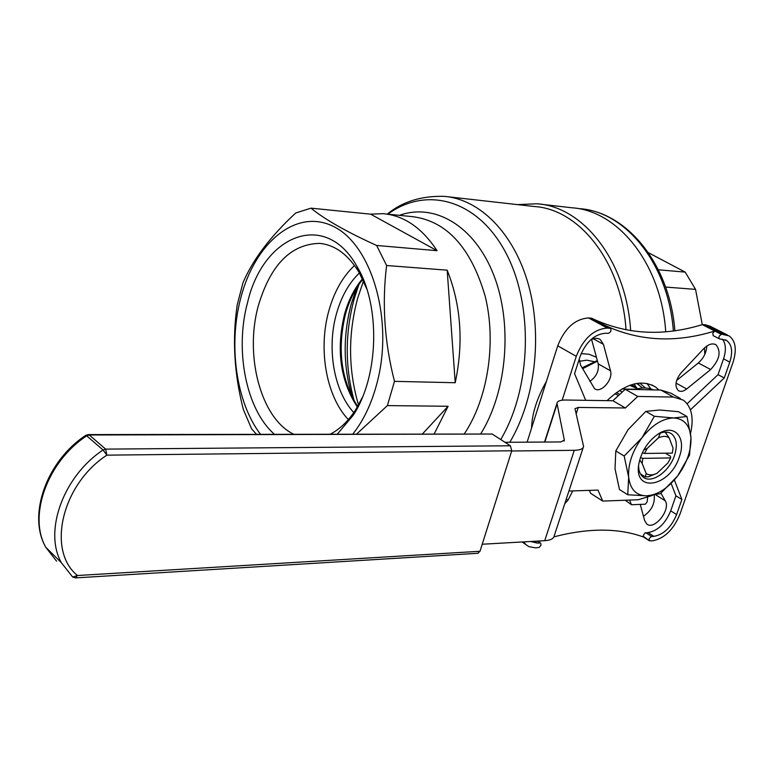 <?xml version="1.0" encoding="UTF-8"?>
<svg xmlns="http://www.w3.org/2000/svg" width="774" height="774" viewBox="0 0 774 774"><rect width="100%" height="100%" fill="white"/><g stroke="black" fill="none" stroke-linecap="round" stroke-linejoin="round"><path stroke-width="1.16" d="M352.896 434.011C364.786 418.908 373.339 399.79 378.573 376.657C392.641 314.225 369.866 243.084 332.685 226.085C295.658 208.245 254.752 243.142 240.762 298.029C228.175 345.107 236.118 402.364 260.432 434.214M356.659 434.001L387.397 405.595L394.469 381.35C384.494 342.311 381.872 303.698 386.613 265.501L376.628 245.464C346.481 231.784 324.606 219.352 310.993 208.158L295.745 212.985C270.484 236.331 252.904 259.551 243.007 282.636L237.221 304.83C232.142 339.099 234.183 374.006 243.355 409.552L251.637 428.902L256.436 434.224M310.993 208.158L370.63 214.166L437.068 250.689L376.628 245.464M386.613 265.501L447.178 270.184L455.218 382.733L394.469 381.35M387.397 405.595L448.098 406.273L422.527 433.856M448.098 406.273L434.233 433.827M594.074 361.632L586.769 360.171L579.358 361.294M531.554 428.128C531.999 413.713 536.962 398.107 546.444 381.321M581.158 353.612L588.985 354.25L596.415 357.24M690.418 409.852L724.261 377.964L729.795 362.126C733.007 351.793 731.933 344.565 726.573 340.454L719.423 338.857L718.872 337.725L719.278 336.013L721.571 334.174L729.118 335.887C735.658 340.889 736.974 349.674 733.046 362.251L679.872 514.4C673.419 529.822 664.256 538.636 652.366 540.852L649.367 540.774L649.192 538.723L650.924 536.682L653.924 536.353C663.724 534.553 671.29 527.288 676.611 514.555L681.875 499.462L674.386 480.015M687.128 403.728L718.049 374.655L724.261 377.964M649.309 540.726L643.136 536.15L644.713 533.112L648.061 532.58C657.861 530.8 665.398 523.563 670.7 510.869L675.934 495.815L671.193 483.586M675.934 495.815L681.875 499.462M727.579 335.103L710.309 326.318L705.056 324.712L702.279 324.635C662.892 336.69 626.011 334.552 591.617 318.22L588.54 317.94C574.976 318.956 564.701 328.244 557.735 345.814L527.094 442.157M591.578 339.438L598.225 363.886C599.115 370.959 596.328 376.783 589.846 381.359M706.846 346.007C706.41 352.654 703.566 358.304 698.322 362.967L676.602 380.498M654.165 495.137C655.143 503.545 651.573 510.598 643.465 516.287M660.928 493.183L665.234 500.778C671.116 509.737 654.078 530.945 646.648 523.863L644.607 520.505L640.262 504.396M566.268 499.143L567.961 500.256L572.77 490.9M567.961 500.256L564.788 503.651M680.965 372.991C675.373 380.324 674.483 386.187 678.285 390.57C680.656 392.002 683.461 391.46 686.702 388.964L710.648 369.527C719.626 359.833 721.407 351.58 716.008 344.778C712.341 342.872 708.2 344.227 703.576 348.832L680.965 372.991M579.233 359.204L580.616 365.202L594.519 388.625C600.672 393.898 613.395 379.686 610.502 370.814L603.449 344.362L600.295 339.573C597.557 337.803 594.277 337.957 590.465 340.018M713.26 335.693L712.777 333.226L714.779 331.011C675.354 343.25 638.463 341.237 604.117 324.954L610.415 328.36L607.3 328.079C593.706 329.173 583.364 338.586 576.272 356.321L562.156 400.197M643.707 537.108C618.62 527.907 588.695 527.82 553.932 536.856M540.494 540.929L538.433 541.626M523.727 541.887L525.904 544.606L528.932 546.667L535.724 547.866L539.197 547.441L541.007 545.138L540.736 543.222L537.262 541.113M571.87 207.78C618.262 210.615 661.257 263.973 665.737 331.775C661.257 263.973 618.262 210.615 571.87 207.78L540.571 204.191M630.646 330.633C626.437 261.235 583.383 206.542 536.962 203.775L517.419 204.617M626.05 329.83C621.57 262.202 579.542 209.154 534.254 206.513L447.943 196.76M337.416 434.04L353.244 415.222C378.979 376.367 380.702 305.062 356.853 266.217C325.08 209.241 263.025 235.199 247.554 302.537C234.551 350.293 246.074 409.485 274.335 434.185M366.876 289.128L359.252 272.719C348.358 254.723 335.181 244.942 319.72 243.384C290.985 243.984 270.523 264.776 258.322 305.769C244.41 355.566 260.732 418.095 293.452 434.137M330.469 434.059C340.057 429.115 348.561 420.853 355.953 409.272L362.532 397.081M354.521 265.472C342.814 276.512 334.281 291.537 328.921 310.538C317.969 348.91 326.106 396.182 348.339 419.605M359.407 272.97C348.977 282.994 341.363 296.5 336.535 313.499C326.57 348.242 333.807 391.044 353.786 412.542M356.795 287.705L351.299 303.795C342.795 335.752 343.163 367.06 352.383 397.71M659.013 390.019L655.568 387.029C641.694 378.912 625.518 383.449 607.048 400.642M718.049 374.655L723.535 358.855C726.273 350.409 725.915 343.83 722.452 339.138M530.616 541.49L537.282 543.096L539.904 542.942M650.847 388.925L647.035 383.44M610.415 328.36L610.531 328.428C611.576 330.653 610.821 332.307 608.258 333.362L605.626 333.226C594.442 334.155 585.937 341.895 580.113 356.466L574.569 373.649L585.705 400.322M370.63 214.166L382.975 213.663C403.854 215.414 421.878 227.75 437.068 250.689M447.178 270.184C461.023 305.053 463.703 342.563 455.218 382.733M635.996 387L634.09 383.981M642.623 388.045L636.779 383.42M645.439 388.035L639.721 383.062M721.097 334.233L702.279 324.635L695.555 289.379L665.611 287.067M704.795 354.424L704.504 347.903M695.555 289.379L685.193 272.109L658.364 269.787M685.193 272.109L648.389 252.692M665.34 453.187L670.439 456.215L670.632 457.927L642.846 458.363L642.12 463.384L639.721 459.911M670.632 457.927L667.962 462.91L657.01 473.301L648.409 476.803L645.274 476.881L640.446 473.93M642.12 463.384L646.193 473.553L645.274 476.881M660.319 433.121L658.345 437.91L647.209 448.398L643.774 449.994M647.209 448.398L644.51 453.458L672.296 453.1L673.051 448.127L669.162 437.861L665.098 432.086M669.162 437.861C666.259 435.888 662.65 435.897 658.345 437.91M646.193 473.553C649.144 475.439 652.753 475.352 657.01 473.301M642.343 452.809L644.51 453.458M642.846 458.363L640.417 457.627M615.001 393.637L618.426 395.611M619.693 394.43L616.433 392.563M635.493 389.283L621.948 388.993M619.519 390.464L622.277 392.041M629.533 500.072L631.478 504.754L645.381 504.193L647.161 501.852L647.596 497.711M625.218 500.236L631.478 504.754M653.479 389.893C648.051 387.522 641.81 387.397 634.757 389.496M652.54 495.379L638.395 499.733L602.733 501.088L597.992 490.097L568.929 491.026M511.682 450.99L574.279 450.313C580.142 450.187 583.238 448.881 583.577 446.404L574.995 408.672L578.255 407.443L625.363 407.975L637.776 396.443L673.419 397.072L683.394 400.158C691.637 406.737 694.026 417.786 690.572 433.305M673.419 397.072L660.87 390.057L670.855 393.173L680.472 398.533M625.363 407.975L612.882 400.738L565.813 400.023C560.241 399.984 557.299 401.077 556.99 403.312L564.362 440.125L564.023 441.161M505.006 442.302L560.831 441.935L564.362 440.125M583.199 447.556L554.223 535.821C553.758 538.665 550.595 540.281 544.732 540.687L482.231 544.238M612.882 400.738L625.247 389.293L660.87 390.057M602.733 501.088L590.668 493.338L589.382 490.368M637.776 396.443L625.247 389.293M686.983 416.518L690.969 437.523C689.798 425.11 683.984 418.589 673.544 417.96L686.983 416.518L678.469 411.7L659.603 410.007L645.835 411.391L628.159 429.56L615.804 450.932L615.02 468.763L619.481 489.555L627.743 494.76L628.652 477.21C630.259 489.555 636.334 495.766 646.87 495.844C657.677 494.944 667.933 488.317 677.647 475.952C686.935 463.162 691.375 450.342 690.969 437.523L689.508 455.102L677.647 475.952L660.406 493.618L646.87 495.844L627.743 494.76M628.652 477.21L624.183 456.031L641.994 437.745C632.358 451.068 627.908 464.226 628.652 477.21M641.994 437.745L654.34 416.286L673.544 417.96C662.66 418.405 652.143 424.994 641.994 437.745M645.835 411.391L654.34 416.286M615.804 450.932L624.183 456.031M679.359 456.883C686.654 437.484 674.473 423.339 658.568 433.759C648.351 440.745 641.82 450.555 638.976 463.191C632.648 493.764 669.994 487.204 679.359 456.883M657.861 434.204C663.386 431.466 667.991 431.379 671.677 433.943C676.699 438.307 677.647 445.466 674.531 455.431C669.307 471.792 651.244 484.301 643.02 477.007C640.156 474.656 638.685 470.96 638.598 465.919M666.617 434.137L665.688 432.076M88.381 434.591L492.187 434.03L510.395 445.776L511.749 450.787L480.006 551.272L477.79 553.294M85.682 435.414L86.698 435.839L89.252 434.988L88.197 434.591L85.769 435.356C46.788 460.772 27.187 515.203 45.772 547.266L56.589 561.198M510.395 445.776L105.661 449.123L103.077 449.994L106.851 455.151L105.661 449.123L89.252 434.988L492.187 434.03M480.006 551.272L77.419 575.517L72.688 577.065L61.378 562.727C43.47 531.274 63.429 476.107 103.077 449.994L86.698 435.839C47.437 461.468 27.854 515.977 45.772 547.266L61.378 562.727L72.688 577.065L75.62 577.888L77.419 575.517C46.527 550.556 61.823 484.456 106.851 455.151L511.749 450.787M670.7 510.869L676.611 514.555M648.061 532.58L653.924 536.353M645.739 532.706L651.602 536.488M655.675 494.857L665.234 500.778M676.021 383.091L686.702 388.964M698.322 362.967L710.648 369.527M598.225 363.886L610.502 370.814M593.31 338.78L603.449 344.362M591.617 318.22L610.386 328.34M702.753 324.577L721.571 334.174M705.056 324.712L723.874 334.291M557.735 345.814L576.272 356.321M588.54 317.94L607.3 328.079M591.143 318.095L609.912 328.224M509.824 442.264C535.047 399.761 542.748 336.187 528.458 284.803C514.139 233.38 480.035 199.324 444.411 196.364C421.462 195.716 402.412 201.627 387.281 214.098M500.73 439.545C531.699 387.503 533.741 304.124 505.335 251.879C477.132 199.286 426.145 186.012 387.842 214.156M480.809 433.73C507.28 391.209 512.843 323.319 493.56 274.577C474.385 225.66 434.504 202.691 399.403 215.327M464.4 433.759C487.949 398.455 496.608 342.321 485.163 296.152C470.931 247.632 446.801 221.141 412.794 216.691L386.12 213.982M362.503 278.804C354.521 288.276 348.561 299.993 344.614 313.934C335.974 349.529 340.221 380.547 357.346 406.989M597.48 361.148L582.609 368.695M534.641 541.268L537.282 543.096M723.535 358.855L729.795 362.126M363.509 280.933L357.617 298.348C347.942 334.523 348.242 370.059 358.517 404.957M358.952 284.406L354.144 299.016C344.904 333.526 344.952 367.573 354.269 401.155M673.37 330.953C668.465 263.963 625.673 211.515 579.562 208.661C627.375 211.979 669.82 264.698 674.88 330.74M633.509 385.675L635.725 387.581M629.775 385.307L637.476 388.78M631.158 384.823L636.731 387.493M557.038 404.047L544.838 442.041M574.279 450.313L544.732 540.687M578.255 407.443L576.166 413.877M75.388 577.907L478.022 553.284M643.513 536.982L649.367 540.774M715.166 344.343L716.008 344.778M599.086 338.906L600.295 339.573M522.15 541.974L525.904 544.606M359.252 272.719L356.853 266.217M355.953 409.272L353.244 415.222M322.681 243.752L319.72 243.384M357.656 406.476C341.015 379.947 337 348.997 345.61 313.644C349.461 300.089 355.179 288.654 362.774 279.356M597.315 360.558L582.116 367.834M537.649 541.094L540.494 543.058M651.766 384.901L655.568 387.029M713.125 335.626L719.423 338.857M725.296 339.796L726.573 340.454M636.644 383.44L639.014 384.775M556.99 403.312L544.548 442.041M671.677 433.943L669.926 432.927"/></g></svg>
